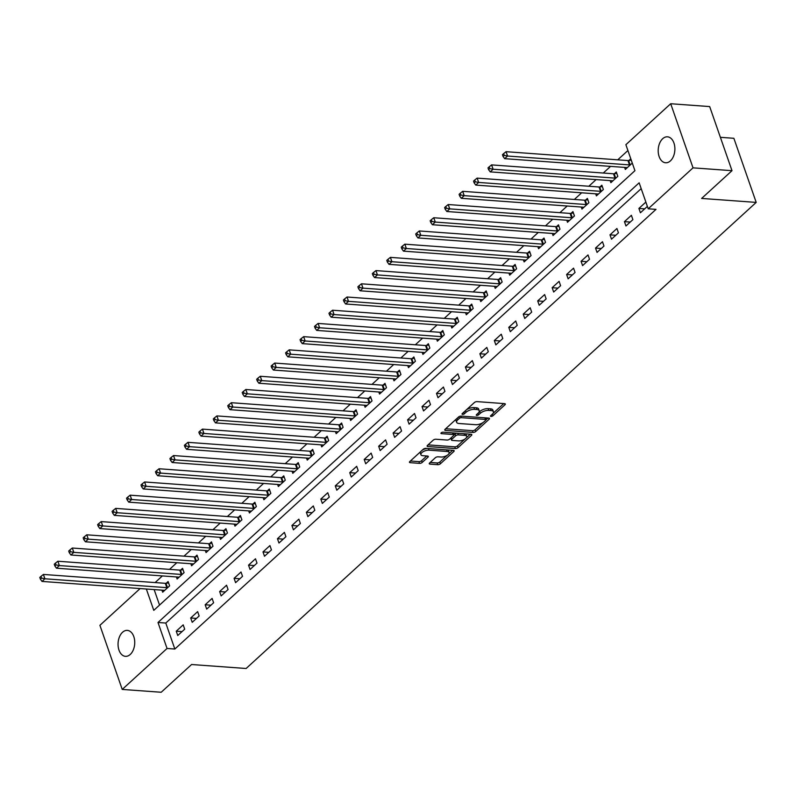 <?xml version="1.0" encoding="UTF-8"?>
<svg xmlns="http://www.w3.org/2000/svg" width="796" height="796" viewBox="0 0 796 796"><rect width="100%" height="100%" fill="white"/><g stroke="black" fill="none" stroke-linecap="round" stroke-linejoin="round"><path stroke-width="1.19" d="M491.032 416.447A1.393 0.597 160.8 0 0 492.893 415.801L504.953 404.776A2 0.856 160.8 0 0 505.311 404.01A2 0.856 160.8 0 0 504.565 403.632L477.023 401.622A2 0.856 160.8 0 0 474.356 402.557L462.287 413.572A1.393 0.597 160.8 0 0 462.048 414.109A1.393 0.597 160.8 0 0 462.566 414.378A1.393 0.597 160.8 0 0 464.436 413.731L465.998 412.308A6.388 2.746 160.8 0 1 474.525 409.343L476.824 409.512A6.388 2.746 160.8 0 1 479.212 410.726A6.388 2.746 160.8 0 1 478.088 413.184L476.525 414.607A1.393 0.597 160.8 0 0 476.277 415.144A1.393 0.597 160.8 0 0 476.794 415.413A1.393 0.597 160.8 0 0 478.665 414.766L480.227 413.343A6.388 2.746 160.8 0 1 488.754 410.378L491.052 410.547A6.388 2.746 160.8 0 1 493.45 411.761A6.388 2.746 160.8 0 1 492.316 414.219L490.754 415.651A1.393 0.597 160.8 0 0 490.505 416.189A1.393 0.597 160.8 0 0 491.032 416.447M122.534 632.273A13.005 8.318 94.2 0 1 127.34 630.392A13.005 8.318 94.2 0 1 134.604 640.143A13.005 8.318 94.2 0 1 130.255 654.451A13.005 8.318 94.2 0 1 125.45 656.342A13.005 8.318 94.2 0 1 118.186 646.581A13.005 8.318 94.2 0 1 122.534 632.273M662.68 138.713A13.005 8.318 94.2 0 1 667.486 136.822A13.005 8.318 94.2 0 1 674.749 146.573A13.005 8.318 94.2 0 1 670.401 160.891A13.005 8.318 94.2 0 1 665.595 162.772A13.005 8.318 94.2 0 1 658.332 153.021A13.005 8.318 94.2 0 1 662.68 138.713M429.631 462.974A2 0.856 160.8 0 0 429.273 463.74A2 0.856 160.8 0 0 430.019 464.118L437.75 464.685A2 0.856 160.8 0 0 440.417 463.76L453.81 451.511A2 0.856 160.8 0 0 454.168 450.745A2 0.856 160.8 0 0 453.421 450.367L425.87 448.357A2 0.856 160.8 0 0 423.213 449.292L409.811 461.531A2 0.856 160.8 0 0 409.462 462.297A2 0.856 160.8 0 0 410.209 462.675L419.542 463.362A2 0.856 160.8 0 0 422.208 462.436L427.94 457.193A2 0.856 160.8 0 0 428.298 456.426A2 0.856 160.8 0 0 427.542 456.048L422.915 455.71A5.333 2.298 160.8 0 1 420.915 454.685A5.333 2.298 160.8 0 1 423.333 451.601A5.333 2.298 160.8 0 1 428.994 450.158L447.123 451.481A5.333 2.298 160.8 0 1 449.123 452.496A5.333 2.298 160.8 0 1 446.705 455.591A5.333 2.298 160.8 0 1 441.044 457.023L438.029 456.805A2 0.856 160.8 0 0 435.362 457.73L429.631 462.974L430.019 464.118M146.345 589.02L153.777 610.353L634.929 170.682L625.885 144.693L670.7 103.739L709.674 106.574L732.002 170.682L701.634 198.433L756.2 202.403L246.123 668.491L191.567 664.521L161.2 692.261L122.226 689.426L99.908 625.318L140.126 588.562M732.002 170.682L693.027 167.847L648.213 208.801L639.158 182.811L157.996 622.482L167.051 648.471L122.226 689.426M641.188 188.642L165.797 623.049L174.841 649.038L656.003 209.368L648.213 208.801M174.841 649.038L167.051 648.471M473.053 432.417A2 0.856 160.8 0 0 475.719 431.492L489.122 419.253A2 0.856 160.8 0 0 489.47 418.487A2 0.856 160.8 0 0 488.724 418.099L461.183 416.099A2 0.856 160.8 0 0 458.516 417.024L445.123 429.263A2 0.856 160.8 0 0 444.765 430.029A2 0.856 160.8 0 0 445.511 430.417L473.053 432.417L472.456 430.686A2 0.856 160.8 0 0 475.122 429.76L482.953 422.606M471.461 435.382L458.068 447.631A2 0.856 160.8 0 1 455.402 448.556L427.86 446.546A2 0.856 160.8 0 1 427.114 446.168A2 0.856 160.8 0 1 427.462 445.402L433.203 440.158A2 0.856 160.8 0 1 435.86 439.233L447.034 440.049A2 0.856 160.8 0 0 449.7 439.123L453.501 435.641A2 0.856 160.8 0 0 453.859 434.875A2 0.856 160.8 0 0 453.113 434.497L441.481 433.651A1.393 0.597 160.8 0 1 440.954 433.382A1.393 0.597 160.8 0 1 441.591 432.576A1.393 0.597 160.8 0 1 443.074 432.198L471.073 434.238L471.461 435.382A2 0.856 160.8 0 0 471.819 434.616A2 0.856 160.8 0 0 471.073 434.238M645.845 202.094L638.909 208.433L640.412 212.771L647.357 206.423L645.845 202.094M631.387 215.308L624.452 221.646L625.955 225.974L632.9 219.636L631.387 215.308M616.93 228.512L609.985 234.86L611.497 239.188L618.442 232.85L616.93 228.512M602.472 241.725L595.527 248.063L597.04 252.402L603.975 246.054L602.472 241.725M588.015 254.939L581.07 261.277L582.582 265.615L589.518 259.267L588.015 254.939M573.558 268.152L566.613 274.491L568.125 278.819L575.06 272.481L573.558 268.152M559.1 281.356L552.155 287.704L553.668 292.032L560.603 285.694L559.1 281.356M544.643 294.57L537.698 300.908L539.21 305.246L546.146 298.898L544.643 294.57M530.186 307.783L523.241 314.121L524.753 318.46L531.688 312.112L530.186 307.783M515.728 320.997L508.783 327.335L510.296 331.663L517.231 325.325L515.728 320.997M501.261 334.201L494.326 340.549L495.838 344.877L502.774 338.539L501.261 334.201M486.804 347.414L479.869 353.752L481.381 358.091L488.316 351.742L486.804 347.414M472.346 360.628L465.411 366.966L466.924 371.294L473.859 364.956L472.346 360.628M457.889 373.841L450.954 380.18L452.456 384.508L459.401 378.17L457.889 373.841M443.432 387.045L436.497 393.393L437.999 397.721L444.944 391.383L443.432 387.045M428.974 400.259L422.039 406.597L423.542 410.935L430.487 404.587L428.974 400.259M414.517 413.472L407.582 419.81L409.084 424.139L416.029 417.8L414.517 413.472M400.06 426.686L393.125 433.024L394.627 437.352L401.572 431.014L400.06 426.686M385.602 439.889L378.667 446.238L380.17 450.566L387.115 444.228L385.602 439.889M371.145 453.103L364.21 459.441L365.712 463.779L372.657 457.431L371.145 453.103M356.688 466.317L349.743 472.655L351.255 476.983L358.2 470.645L356.688 466.317M342.23 479.53L335.285 485.868L336.798 490.197L343.733 483.859L342.23 479.53M327.773 492.734L320.828 499.082L322.34 503.41L329.275 497.072L327.773 492.734M313.316 505.948L306.37 512.286L307.883 516.624L314.818 510.276L313.316 505.948M298.858 519.161L291.913 525.499L293.425 529.828L300.361 523.489L298.858 519.161M284.401 532.375L277.456 538.713L278.968 543.041L285.903 536.703L284.401 532.375M269.944 545.578L262.998 551.927L264.511 556.255L271.446 549.917L269.944 545.578M255.486 558.792L248.541 565.13L250.053 569.468L256.989 563.12L255.486 558.792M241.019 572.006L234.084 578.344L235.596 582.672L242.531 576.334L241.019 572.006M226.561 585.219L219.626 591.557L221.139 595.886L228.074 589.547L226.561 585.219M212.104 598.423L205.169 604.771L206.681 609.099L213.617 602.761L212.104 598.423M197.647 611.636L190.712 617.975L192.214 622.313L199.159 615.965L197.647 611.636M183.189 624.85L176.254 631.188L177.757 635.516L184.702 629.178L183.189 624.85M627.915 150.524L617.736 159.827M610.572 166.374L603.278 173.04M596.114 179.588L588.821 186.244M581.657 192.801L574.364 199.458M567.2 206.015L559.906 212.671M552.732 219.218L545.449 225.885M538.275 232.432L530.992 239.089M523.818 245.646L516.534 252.302M509.36 258.859L502.077 265.516M494.903 272.063L487.62 278.729M480.446 285.276L473.162 291.933M465.988 298.49L458.705 305.147M451.531 311.704L444.248 318.36M437.074 324.907L429.79 331.574M422.616 338.121L415.333 344.777M408.159 351.335L400.876 357.991M393.702 364.548L386.418 371.205M379.244 377.752L371.951 384.418M364.787 390.965L357.494 397.622M350.33 404.179L343.036 410.835M335.872 417.393L328.579 424.049M321.415 430.596L314.121 437.263M306.957 443.81L299.664 450.466M292.5 457.023L285.207 463.68M278.033 470.237L270.749 476.894M263.575 483.441L256.292 490.097M249.118 496.654L241.835 503.311M234.661 509.868L227.377 516.524M220.203 523.081L212.92 529.738M205.746 536.285L198.463 542.942M191.289 549.499L184.005 556.155M176.831 562.712L169.548 569.369M162.374 575.926L155.091 582.582M154.145 589.587L159.538 605.079M624.611 167.399L625.328 169.449L632.273 163.11L630.76 158.772L628.88 160.494M610.154 180.612L610.87 182.662L617.815 176.324L616.303 171.986L614.422 173.707M595.697 193.826L596.413 195.876L603.358 189.528L601.846 185.199L599.965 186.921M581.239 207.03L581.956 209.079L588.891 202.741L587.388 198.413L585.508 200.124M566.782 220.243L567.498 222.293L574.433 215.955L572.931 211.617L571.05 213.338M552.325 233.457L553.041 235.507L559.976 229.168L558.474 224.83L556.593 226.552M537.867 246.67L538.584 248.72L545.519 242.372L544.016 238.044L542.136 239.765M523.41 259.874L524.126 261.924L531.061 255.586L529.559 251.257L527.678 252.969M508.952 273.088L509.669 275.137L516.604 268.799L515.102 264.461L513.211 266.182M494.495 286.301L495.212 288.351L502.147 282.013L500.644 277.675L498.754 279.396M480.038 299.515L480.754 301.565L487.689 295.216L486.177 290.888L484.296 292.61M465.58 312.719L466.297 314.768L473.232 308.43L471.72 304.102L469.839 305.813M451.123 325.932L451.829 327.982L458.775 321.644L457.262 317.305L455.382 319.027M436.666 339.146L437.372 341.195L444.317 334.847L442.805 330.519L440.924 332.24M422.208 352.359L422.915 354.409L429.86 348.061L428.348 343.733L426.467 345.454M407.751 365.563L408.457 367.613L415.403 361.275L413.89 356.946L412.01 358.658M393.294 378.777L394 380.826L400.945 374.488L399.433 370.15L397.552 371.871M378.826 391.99L379.543 394.04L386.488 387.692L384.975 383.364L383.095 385.085M364.369 405.204L365.085 407.254L372.03 400.905L370.518 396.577L368.638 398.298M349.912 418.407L350.628 420.457L357.573 414.119L356.061 409.791L354.18 411.502M335.454 431.621L336.171 433.671L343.116 427.333L341.603 422.994L339.723 424.716M320.997 444.835L321.713 446.884L328.649 440.536L327.146 436.208L325.265 437.929M306.54 458.048L307.256 460.098L314.191 453.75L312.689 449.422L310.808 451.143M292.082 471.252L292.799 473.302L299.734 466.963L298.231 462.635L296.351 464.347M277.625 484.465L278.341 486.515L285.276 480.177L283.774 475.839L281.893 477.56M263.168 497.679L263.884 499.729L270.819 493.381L269.317 489.052L267.436 490.774M248.71 510.893L249.427 512.942L256.362 506.594L254.859 502.266L252.969 503.987M234.253 524.096L234.969 526.146L241.904 519.808L240.402 515.48L238.511 517.191M219.796 537.31L220.512 539.36L227.447 533.022L225.935 528.683L224.054 530.405M205.338 550.524L206.055 552.573L212.99 546.225L211.477 541.897L209.597 543.618M190.881 563.737L191.587 565.777L198.532 559.439L197.02 555.111L195.139 556.832M176.423 576.941L177.13 578.99L184.075 572.652L182.563 568.324L180.682 570.035M161.966 590.154L162.673 592.204L169.618 585.866L168.105 581.528L166.225 583.249M756.2 202.403L733.872 138.295L720.38 137.31M670.7 103.739L693.027 167.847M165.797 623.049L157.996 622.482M638.909 208.433L644.69 208.86M624.452 221.646L630.233 222.064M609.985 234.86L615.776 235.278M595.527 248.063L601.318 248.491M581.07 261.277L586.861 261.705M566.613 274.491L572.404 274.909M552.155 287.704L557.946 288.122M537.698 300.908L543.489 301.336M523.241 314.121L529.032 314.549M508.783 327.335L514.574 327.753M494.326 340.549L500.117 340.967M479.869 353.752L485.66 354.18M465.411 366.966L471.202 367.394M450.954 380.18L456.745 380.597M436.497 393.393L442.277 393.811M422.039 406.597L427.82 407.025M407.582 419.81L413.363 420.228M393.125 433.024L398.905 433.442M378.667 446.238L384.448 446.655M364.21 459.441L369.991 459.869M349.743 472.655L355.533 473.073M335.285 485.868L341.076 486.286M320.828 499.082L326.619 499.5M306.37 512.286L312.161 512.714M291.913 525.499L297.704 525.917M277.456 538.713L283.247 539.131M262.998 551.927L268.789 552.344M248.541 565.13L254.332 565.558M234.084 578.344L239.875 578.762M219.626 591.557L225.417 591.975M205.169 604.771L210.96 605.189M190.712 617.975L196.503 618.402M176.254 631.188L182.035 631.606M493.45 411.761L492.843 410.03A6.388 2.746 160.8 0 0 490.445 408.816L491.052 410.547M478.864 412.298L479.62 411.612A6.388 2.746 160.8 0 1 488.147 408.647L490.445 408.816M479.212 410.726L478.615 408.995A6.388 2.746 160.8 0 0 476.217 407.771L476.824 409.512M466.526 409.711A6.388 2.746 160.8 0 1 473.918 407.612L476.217 407.771M493.102 413.333L503.778 403.572M445.7 428.736L472.456 430.686M485.988 419.83L487.938 418.049M485.729 420.238A1.393 0.597 160.8 0 0 485.978 419.701A1.393 0.597 160.8 0 0 485.451 419.432L461.272 417.671A1.393 0.597 160.8 0 0 459.411 418.318L457.76 419.83A6.388 2.746 160.8 0 0 456.635 422.278A6.388 2.746 160.8 0 0 459.023 423.502L475.55 424.706A6.388 2.746 160.8 0 0 484.087 421.741L485.729 420.238M485.978 419.701L485.371 417.97A1.393 0.597 160.8 0 0 485.301 417.85M456.377 418.975A6.388 2.746 160.8 0 0 456.028 420.547L456.635 422.278M470.287 434.178L466.317 437.81M465.003 439.004L457.461 445.889L458.068 447.631M428.039 444.874L454.805 446.815A2 0.856 160.8 0 0 457.461 445.889M453.859 434.875L453.252 433.143A2 0.856 160.8 0 0 453.073 432.925M458.625 440.894A5.333 2.298 160.8 0 0 464.287 439.452A5.333 2.298 160.8 0 0 466.705 436.357A5.333 2.298 160.8 0 0 464.695 435.342L458.307 434.875A2 0.856 160.8 0 0 455.65 435.8L451.839 439.273A2 0.856 160.8 0 0 451.491 440.039A2 0.856 160.8 0 0 452.237 440.427L458.625 440.894M466.705 436.357L466.098 434.626A5.333 2.298 160.8 0 0 465.123 433.8M456.894 433.203A2 0.856 160.8 0 0 455.043 434.069L455.65 435.8M453.859 435.153L455.043 434.069M450.884 438.039A2 0.856 160.8 0 0 450.884 438.307L451.491 440.039M449.123 452.496L448.526 450.765A5.333 2.298 160.8 0 0 447.551 449.939M427.114 448.456A5.333 2.298 160.8 0 0 422.298 450.118M420.557 451.71A5.333 2.298 160.8 0 0 420.308 452.954L420.915 454.685M410.388 461.003L418.935 461.62A2 0.856 160.8 0 0 421.601 460.695L426.755 455.989M430.208 462.446L437.143 462.954A2 0.856 160.8 0 0 439.81 462.028L447.133 455.332M448.874 453.74L452.635 450.307M631.228 160.135L628.621 160.533A2.03 0.876 -19.2 0 1 627.954 160.573L506.047 151.688L507.559 156.026L504.664 158.663L626.571 167.548A2.03 0.876 -19.2 0 1 627.069 167.657L627.208 167.727M630.392 164.832L630.133 164.871A2.03 0.876 -19.2 0 1 629.467 164.901L507.559 156.026L504.216 155.369L503.609 153.638L502.455 154.693L503.052 156.424L504.216 155.369M504.664 158.663L503.052 156.424M503.609 153.638L506.047 151.688M616.771 173.349L614.164 173.747A2.03 0.876 -19.2 0 1 613.497 173.777L491.59 164.901L493.102 169.23L490.207 171.876L612.114 180.752A2.03 0.876 -19.2 0 1 612.612 180.871L612.751 180.941M615.925 178.035L615.676 178.075A2.03 0.876 -19.2 0 1 615.01 178.115L493.102 169.23L489.759 168.583L489.152 166.852L487.998 167.906L488.595 169.638L489.759 168.583M490.207 171.876L488.595 169.638M489.152 166.852L491.59 164.901M602.313 186.553L599.706 186.96A2.03 0.876 -19.2 0 1 599.04 186.99L477.132 178.115L478.645 182.443L475.749 185.09L597.657 193.965A2.03 0.876 -19.2 0 1 598.154 194.085L598.293 194.154M601.468 191.249L601.219 191.289A2.03 0.876 -19.2 0 1 600.552 191.319L478.645 182.443L475.302 181.786L474.695 180.055L473.54 181.12L474.137 182.851L475.302 181.786M475.749 185.09L474.137 182.851M474.695 180.055L477.132 178.115M587.856 199.766L585.249 200.164A2.03 0.876 -19.2 0 1 584.582 200.204L462.675 191.329L464.187 195.657L461.292 198.304L583.199 207.179A2.03 0.876 -19.2 0 1 583.697 207.298L583.836 207.368M587.01 204.463L586.761 204.502A2.03 0.876 -19.2 0 1 586.095 204.532L464.187 195.657L460.834 195L460.237 193.269L459.083 194.324L459.68 196.055L460.834 195M461.292 198.304L459.68 196.055M460.237 193.269L462.675 191.329M573.399 212.98L570.792 213.378A2.03 0.876 -19.2 0 1 570.125 213.418L448.218 204.532L449.73 208.87L446.835 211.507L568.742 220.393A2.03 0.876 -19.2 0 1 569.24 220.502L569.379 220.572M572.553 217.676L572.304 217.716A2.03 0.876 -19.2 0 1 571.637 217.746L449.73 208.87L446.377 208.214L445.78 206.482L444.626 207.537L445.223 209.268L446.377 208.214M446.835 211.507L445.223 209.268M445.78 206.482L448.218 204.532M558.941 226.193L556.334 226.591A2.03 0.876 -19.2 0 1 555.668 226.621L433.76 217.746L435.273 222.074L432.377 224.721L554.285 233.596A2.03 0.876 -19.2 0 1 554.782 233.716L554.921 233.785M558.096 230.88L557.837 230.92A2.03 0.876 -19.2 0 1 557.18 230.959L435.273 222.074L431.92 221.427L431.323 219.696L430.158 220.751L430.765 222.482L431.92 221.427M432.377 224.721L430.765 222.482M431.323 219.696L433.76 217.746M544.484 239.397L541.877 239.805A2.03 0.876 -19.2 0 1 541.21 239.835L419.303 230.959L420.815 235.288L417.92 237.934L539.827 246.81A2.03 0.876 -19.2 0 1 540.325 246.929L540.464 246.999M543.638 244.093L543.379 244.133A2.03 0.876 -19.2 0 1 542.723 244.163L420.815 235.288L417.462 234.631L416.865 232.9L415.701 233.964L416.308 235.696L417.462 234.631M417.92 237.934L416.308 235.696M416.865 232.9L419.303 230.959M530.027 252.611L527.42 253.009A2.03 0.876 -19.2 0 1 526.753 253.048L404.846 244.173L406.358 248.501L403.463 251.148L525.37 260.023A2.03 0.876 -19.2 0 1 525.867 260.143L526.007 260.212M529.181 257.307L528.922 257.347A2.03 0.876 -19.2 0 1 528.255 257.377L406.358 248.501L403.005 247.845L402.408 246.113L401.244 247.168L401.851 248.899L403.005 247.845M403.463 251.148L401.851 248.899M402.408 246.113L404.846 244.173M515.569 265.824L512.962 266.222A2.03 0.876 -19.2 0 1 512.296 266.262L390.388 257.377L391.901 261.715L389.005 264.352L510.913 273.227A2.03 0.876 -19.2 0 1 511.41 273.346L511.549 273.416M514.723 270.521L514.465 270.56A2.03 0.876 -19.2 0 1 513.798 270.59L391.901 261.715L388.548 261.058L387.95 259.327L386.786 260.382L387.393 262.113L388.548 261.058M389.005 264.352L387.393 262.113M387.95 259.327L390.388 257.377M501.112 279.038L498.505 279.436A2.03 0.876 -19.2 0 1 497.838 279.466L375.931 270.59L377.443 274.918L374.548 277.565L496.455 286.441A2.03 0.876 -19.2 0 1 496.953 286.56L497.092 286.63M500.266 283.724L500.007 283.764A2.03 0.876 -19.2 0 1 499.341 283.804L377.443 274.918L374.09 274.272L373.493 272.54L372.329 273.595L372.936 275.326L374.09 274.272M374.548 277.565L372.936 275.326M373.493 272.54L375.931 270.59M486.655 292.241L484.048 292.649A2.03 0.876 -19.2 0 1 483.381 292.679L361.474 283.804L362.976 288.132L360.09 290.779L481.998 299.654A2.03 0.876 -19.2 0 1 482.495 299.774L482.635 299.843M485.809 296.938L485.55 296.978A2.03 0.876 -19.2 0 1 484.883 297.007L362.976 288.132L359.633 287.475L359.026 285.744L357.872 286.809L358.479 288.54L359.633 287.475M360.09 290.779L358.479 288.54M359.026 285.744L361.474 283.804M472.197 305.455L469.59 305.853A2.03 0.876 -19.2 0 1 468.924 305.893L347.016 297.017L348.519 301.346L345.633 303.982L467.541 312.868A2.03 0.876 -19.2 0 1 468.038 312.987L468.177 313.057M471.351 310.151L471.093 310.191A2.03 0.876 -19.2 0 1 470.426 310.221L348.519 301.346L345.175 300.689L344.569 298.958L343.414 300.012L344.021 301.744L345.175 300.689M345.633 303.982L344.021 301.744M344.569 298.958L347.016 297.017M457.74 318.669L455.123 319.067A2.03 0.876 -19.2 0 1 454.466 319.106L332.559 310.221L334.061 314.559L331.176 317.196L453.083 326.071A2.03 0.876 -19.2 0 1 453.581 326.191L453.72 326.26M456.894 323.365L456.635 323.395A2.03 0.876 -19.2 0 1 455.969 323.435L334.061 314.559L330.718 313.903L330.111 312.171L328.957 313.226L329.564 314.957L330.718 313.903M331.176 317.196L329.564 314.957M330.111 312.171L332.559 310.221M443.282 331.872L440.666 332.28A2.03 0.876 -19.2 0 1 440.009 332.31L318.101 323.435L319.604 327.763L316.718 330.41L438.626 339.285A2.03 0.876 -19.2 0 1 439.123 339.404L439.263 339.474M442.437 336.569L442.178 336.608A2.03 0.876 -19.2 0 1 441.511 336.648L319.604 327.763L316.261 327.116L315.654 325.385L314.5 326.44L315.107 328.171L316.261 327.116M316.718 330.41L315.107 328.171M315.654 325.385L318.101 323.435M428.825 345.086L426.208 345.494A2.03 0.876 -19.2 0 1 425.542 345.524L303.644 336.648L305.147 340.977L302.261 343.623L424.159 352.499A2.03 0.876 -19.2 0 1 424.666 352.618L424.795 352.688M427.979 349.782L427.721 349.822A2.03 0.876 -19.2 0 1 427.054 349.852L305.147 340.977L301.803 340.32L301.196 338.589L300.042 339.643L300.649 341.385L301.803 340.32M302.261 343.623L300.649 341.385M301.196 338.589L303.644 336.648M414.368 358.3L411.751 358.697A2.03 0.876 -19.2 0 1 411.084 358.737L289.187 349.862L290.689 354.19L287.804 356.827L409.701 365.712A2.03 0.876 -19.2 0 1 410.199 365.832L410.338 365.901M413.522 362.996L413.263 363.036A2.03 0.876 -19.2 0 1 412.597 363.066L290.689 354.19L287.346 353.533L286.739 351.802L285.585 352.857L286.192 354.588L287.346 353.533M287.804 356.827L286.192 354.588M286.739 351.802L289.187 349.862M399.91 371.513L397.294 371.911A2.03 0.876 -19.2 0 1 396.627 371.951L274.729 363.066L276.232 367.404L273.346 370.04L395.244 378.916A2.03 0.876 -19.2 0 1 395.741 379.035L395.881 379.105M399.065 376.21L398.806 376.239A2.03 0.876 -19.2 0 1 398.139 376.279L276.232 367.404L272.889 366.747L272.282 365.016L271.128 366.07L271.735 367.802L272.889 366.747M273.346 370.04L271.735 367.802M272.282 365.016L274.729 363.066M385.453 384.717L382.836 385.125A2.03 0.876 -19.2 0 1 382.17 385.155L260.262 376.279L261.775 380.607L258.879 383.254L380.786 392.13A2.03 0.876 -19.2 0 1 381.284 392.249L381.423 392.319M384.607 389.413L384.349 389.453A2.03 0.876 -19.2 0 1 383.682 389.493L261.775 380.607L258.431 379.961L257.824 378.229L256.67 379.284L257.267 381.015L258.431 379.961M258.879 383.254L257.267 381.015M257.824 378.229L260.262 376.279M370.996 397.93L368.379 398.338A2.03 0.876 -19.2 0 1 367.712 398.368L245.805 389.493L247.317 393.821L244.422 396.468L366.329 405.343A2.03 0.876 -19.2 0 1 366.827 405.462L366.966 405.532M370.15 402.627L369.891 402.667A2.03 0.876 -19.2 0 1 369.225 402.696L247.317 393.821L243.974 393.164L243.367 391.433L242.213 392.488L242.81 394.229L243.974 393.164M244.422 396.468L242.81 394.229M243.367 391.433L245.805 389.493M356.528 411.144L353.921 411.542A2.03 0.876 -19.2 0 1 353.255 411.582L231.347 402.706L232.86 407.035L229.964 409.671L351.872 418.557A2.03 0.876 -19.2 0 1 352.369 418.676L352.509 418.736M355.683 415.84L355.434 415.88A2.03 0.876 -19.2 0 1 354.767 415.91L232.86 407.035L229.517 406.378L228.91 404.647L227.756 405.701L228.352 407.433L229.517 406.378M229.964 409.671L228.352 407.433M228.91 404.647L231.347 402.706M342.071 424.358L339.464 424.756A2.03 0.876 -19.2 0 1 338.798 424.795L216.89 415.91L218.403 420.248L215.507 422.885L337.414 431.76A2.03 0.876 -19.2 0 1 337.912 431.88L338.051 431.949M341.225 429.044L340.977 429.084A2.03 0.876 -19.2 0 1 340.31 429.124L218.403 420.248L215.059 419.591L214.452 417.86L213.298 418.915L213.895 420.646L215.059 419.591M215.507 422.885L213.895 420.646M214.452 417.86L216.89 415.91M327.614 437.561L325.007 437.969A2.03 0.876 -19.2 0 1 324.34 437.999L202.433 429.124L203.945 433.452L201.05 436.099L322.957 444.974A2.03 0.876 -19.2 0 1 323.455 445.093L323.594 445.163M326.768 442.258L326.519 442.297A2.03 0.876 -19.2 0 1 325.853 442.337L203.945 433.452L200.592 432.805L199.995 431.064L198.841 432.129L199.438 433.86L200.592 432.805M201.05 436.099L199.438 433.86M199.995 431.064L202.433 429.124M313.156 450.775L310.549 451.183A2.03 0.876 -19.2 0 1 309.883 451.213L187.975 442.337L189.488 446.665L186.592 449.312L308.5 458.188A2.03 0.876 -19.2 0 1 308.997 458.307L309.137 458.377M312.311 455.471L312.062 455.511A2.03 0.876 -19.2 0 1 311.395 455.541L189.488 446.665L186.135 446.009L185.538 444.277L184.383 445.332L184.98 447.073L186.135 446.009M186.592 449.312L184.98 447.073M185.538 444.277L187.975 442.337M298.699 463.988L296.092 464.386A2.03 0.876 -19.2 0 1 295.425 464.426L173.518 455.551L175.03 459.879L172.135 462.516L294.042 471.401A2.03 0.876 -19.2 0 1 294.54 471.521L294.679 471.58M297.853 468.685L297.595 468.725A2.03 0.876 -19.2 0 1 296.938 468.754L175.03 459.879L171.677 459.222L171.08 457.491L169.916 458.546L170.523 460.277L171.677 459.222M172.135 462.516L170.523 460.277M171.08 457.491L173.518 455.551M284.242 477.202L281.635 477.6A2.03 0.876 -19.2 0 1 280.968 477.64L159.061 468.754L160.573 473.093L157.678 475.729L279.585 484.605A2.03 0.876 -19.2 0 1 280.083 484.724L280.222 484.794M283.396 481.888L283.137 481.928A2.03 0.876 -19.2 0 1 282.48 481.968L160.573 473.093L157.22 472.436L156.623 470.705L155.459 471.759L156.066 473.491L157.22 472.436M157.678 475.729L156.066 473.491M156.623 470.705L159.061 468.754M269.784 490.406L267.177 490.814A2.03 0.876 -19.2 0 1 266.511 490.843L144.603 481.968L146.116 486.296L143.22 488.943L265.128 497.818A2.03 0.876 -19.2 0 1 265.625 497.938L265.764 498.007M268.939 495.102L268.68 495.142A2.03 0.876 -19.2 0 1 268.013 495.182L146.116 486.296L142.763 485.65L142.166 483.908L141.001 484.973L141.608 486.704L142.763 485.65M143.22 488.943L141.608 486.704M142.166 483.908L144.603 481.968M255.327 503.619L252.72 504.027A2.03 0.876 -19.2 0 1 252.053 504.057L130.146 495.182L131.658 499.51L128.763 502.157L250.67 511.032A2.03 0.876 -19.2 0 1 251.168 511.151L251.307 511.221M254.481 508.316L254.222 508.355A2.03 0.876 -19.2 0 1 253.556 508.385L131.658 499.51L128.305 498.853L127.708 497.122L126.544 498.177L127.151 499.918L128.305 498.853M128.763 502.157L127.151 499.918M127.708 497.122L130.146 495.182M240.87 516.833L238.263 517.231A2.03 0.876 -19.2 0 1 237.596 517.271L115.689 508.395L117.201 512.723L114.306 515.36L236.213 524.246A2.03 0.876 -19.2 0 1 236.71 524.365L236.85 524.425M240.024 521.529L239.765 521.569A2.03 0.876 -19.2 0 1 239.099 521.599L117.201 512.723L113.848 512.067L113.251 510.335L112.087 511.39L112.694 513.122L113.848 512.067M114.306 515.36L112.694 513.122M113.251 510.335L115.689 508.395M226.412 530.046L223.805 530.444A2.03 0.876 -19.2 0 1 223.139 530.484L101.231 521.599L102.734 525.937L99.848 528.574L221.756 537.449A2.03 0.876 -19.2 0 1 222.253 537.569L222.392 537.638M225.566 534.733L225.308 534.773A2.03 0.876 -19.2 0 1 224.641 534.812L102.734 525.937L99.391 525.28L98.784 523.549L97.629 524.604L98.236 526.335L99.391 525.28M99.848 528.574L98.236 526.335M98.784 523.549L101.231 521.599M211.955 543.25L209.348 543.658A2.03 0.876 -19.2 0 1 208.681 543.688L86.774 534.812L88.276 539.141L85.391 541.787L207.298 550.663A2.03 0.876 -19.2 0 1 207.796 550.782L207.935 550.852M211.109 547.947L210.85 547.986A2.03 0.876 -19.2 0 1 210.184 548.026L88.276 539.141L84.933 538.494L84.326 536.753L83.172 537.817L83.779 539.549L84.933 538.494M85.391 541.787L83.779 539.549M84.326 536.753L86.774 534.812M197.498 556.464L194.881 556.872A2.03 0.876 -19.2 0 1 194.224 556.902L72.317 548.026L73.819 552.354L70.934 555.001L192.841 563.876A2.03 0.876 -19.2 0 1 193.338 563.996L193.478 564.065M196.652 561.16L196.393 561.2A2.03 0.876 -19.2 0 1 195.726 561.23L73.819 552.354L70.476 551.698L69.869 549.966L68.715 551.021L69.322 552.762L70.476 551.698M70.934 555.001L69.322 552.762M69.869 549.966L72.317 548.026M183.04 569.677L180.423 570.075A2.03 0.876 -19.2 0 1 179.767 570.115L57.859 561.24L59.362 565.568L56.476 568.205L178.384 577.09A2.03 0.876 -19.2 0 1 178.881 577.209L179.02 577.269M182.194 574.374L181.936 574.413A2.03 0.876 -19.2 0 1 181.269 574.443L59.362 565.568L56.018 564.911L55.412 563.18L54.257 564.235L54.864 565.966L56.018 564.911M56.476 568.205L54.864 565.966M55.412 563.18L57.859 561.24M168.583 582.891L165.966 583.289A2.03 0.876 -19.2 0 1 165.299 583.319L43.402 574.443L44.904 578.782L42.019 581.418L163.916 590.294A2.03 0.876 -19.2 0 1 164.424 590.413L164.553 590.483M167.737 587.577L167.478 587.617A2.03 0.876 -19.2 0 1 166.812 587.657L44.904 578.782L41.561 578.125L40.954 576.394L39.8 577.448L40.407 579.18L41.561 578.125M42.019 581.418L40.407 579.18M40.954 576.394L43.402 574.443M492.336 414.199L492.893 415.801M463.879 412.129L464.436 413.731M478.107 413.164L478.665 414.766M488.147 408.647L488.754 410.378M479.62 411.612L480.227 413.343M473.918 407.612L474.525 409.343M465.441 410.696L465.998 412.308M504.555 403.632L504.953 404.776M445.113 429.273L445.511 430.417M488.724 418.099L489.122 419.253M475.122 429.76L475.719 431.492M484.893 417.82L485.451 419.432M460.735 416.109L461.272 417.671M458.864 416.756L459.411 418.318M457.202 418.218L457.76 419.83M454.805 446.815L455.402 448.556M427.462 445.402L427.86 446.546M452.546 432.885L453.113 434.497M441.203 432.845L441.481 433.651M464.138 433.73L464.695 435.342M457.75 433.263L458.307 434.875M451.282 437.671L451.839 439.273M446.566 449.869L447.123 451.481M428.427 448.546L428.994 450.158M427.542 456.038L427.94 457.193M421.601 460.695L422.208 462.436M418.935 461.62L419.542 463.362M409.811 461.531L410.209 462.675M453.412 450.367L453.81 451.511M439.81 462.028L440.417 463.76M437.143 462.954L437.75 464.685M628.621 160.533L630.133 164.871M627.954 160.573L629.467 164.901M614.164 173.747L615.676 178.075M613.497 173.777L615.01 178.115M599.706 186.96L601.219 191.289M599.04 186.99L600.552 191.319M585.249 200.164L586.761 204.502M584.582 200.204L586.095 204.532M570.792 213.378L572.304 217.716M570.125 213.418L571.637 217.746M556.334 226.591L557.837 230.92M555.668 226.621L557.18 230.959M541.877 239.805L543.379 244.133M541.21 239.835L542.723 244.163M527.42 253.009L528.922 257.347M526.753 253.048L528.255 257.377M512.962 266.222L514.465 270.56M512.296 266.262L513.798 270.59M498.505 279.436L500.007 283.764M497.838 279.466L499.341 283.804M484.048 292.649L485.55 296.978M483.381 292.679L484.883 297.007M469.59 305.853L471.093 310.191M468.924 305.893L470.426 310.221M455.123 319.067L456.635 323.395M454.466 319.106L455.969 323.435M440.666 332.28L442.178 336.608M440.009 332.31L441.511 336.648M426.208 345.494L427.721 349.822M425.542 345.524L427.054 349.852M411.751 358.697L413.263 363.036M411.084 358.737L412.597 363.066M397.294 371.911L398.806 376.239M396.627 371.951L398.139 376.279M382.836 385.125L384.349 389.453M382.17 385.155L383.682 389.493M368.379 398.338L369.891 402.667M367.712 398.368L369.225 402.696M353.921 411.542L355.434 415.88M353.255 411.582L354.767 415.91M339.464 424.756L340.977 429.084M338.798 424.795L340.31 429.124M325.007 437.969L326.519 442.297M324.34 437.999L325.853 442.337M310.549 451.183L312.062 455.511M309.883 451.213L311.395 455.541M296.092 464.386L297.595 468.725M295.425 464.426L296.938 468.754M281.635 477.6L283.137 481.928M280.968 477.64L282.48 481.968M267.177 490.814L268.68 495.142M266.511 490.843L268.013 495.182M252.72 504.027L254.222 508.355M252.053 504.057L253.556 508.385M238.263 517.231L239.765 521.569M237.596 517.271L239.099 521.599M223.805 530.444L225.308 534.773M223.139 530.484L224.641 534.812M209.348 543.658L210.85 547.986M208.681 543.688L210.184 548.026M194.881 556.872L196.393 561.2M194.224 556.902L195.726 561.23M180.423 570.075L181.936 574.413M179.767 570.115L181.269 574.443M165.966 583.289L167.478 587.617M165.299 583.319L166.812 587.657"/></g></svg>
